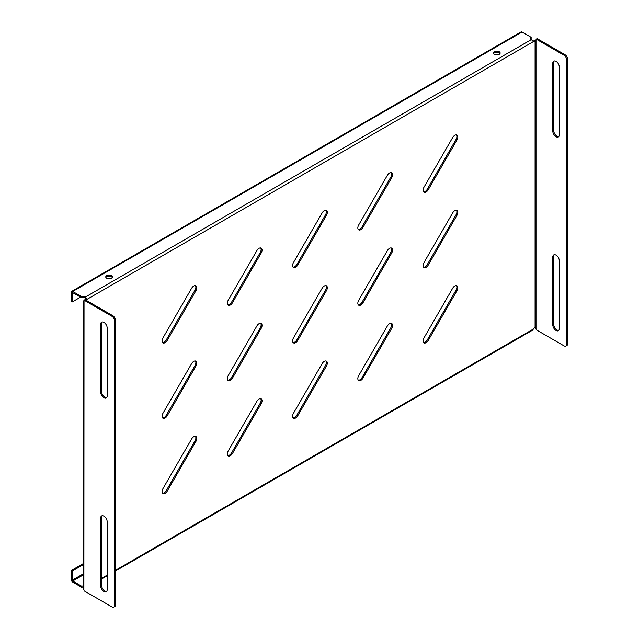 <?xml version="1.0" encoding="UTF-8"?>
<svg xmlns="http://www.w3.org/2000/svg" width="639" height="639" viewBox="0 0 639 639"><rect width="100%" height="100%" fill="white"/><g stroke="black" fill="none" stroke-linecap="round" stroke-linejoin="round"><path stroke-width="0.96" d="M103.925 397.762A4.617 2.668 -120 0 0 106.234 397.985A4.617 2.668 -120 0 0 107.192 395.876L107.192 328.063A4.617 2.668 -120 0 0 105.179 323.414A4.617 2.668 -120 0 0 101.617 322.184A4.617 2.668 -120 0 0 100.666 324.292L100.666 392.106A4.617 2.668 -120 0 0 103.925 397.762M102.136 321.992A4.617 2.668 -120 0 0 101.593 323.757L101.593 391.571A4.617 2.668 -120 0 0 104.86 397.218A4.617 2.668 -120 0 0 106.649 397.634M103.925 591.514A4.617 2.668 -120 0 0 106.234 591.746A4.617 2.668 -120 0 0 107.192 589.629L107.192 521.815A4.617 2.668 -120 0 0 105.179 517.175A4.617 2.668 -120 0 0 101.617 515.937A4.617 2.668 -120 0 0 100.666 518.045L100.666 585.867A4.617 2.668 -120 0 0 103.925 591.514M102.136 515.753A4.617 2.668 -120 0 0 101.593 517.51L101.593 585.324A4.617 2.668 -120 0 0 104.86 590.979A4.617 2.668 -120 0 0 106.649 591.394M559.309 134.845A4.617 2.668 60 0 1 558.358 136.962A4.617 2.668 60 0 1 556.05 136.73A4.617 2.668 60 0 1 552.783 131.075L552.783 63.261A4.617 2.668 60 0 1 553.741 61.152A4.617 2.668 60 0 1 557.296 62.39A4.617 2.668 60 0 1 559.309 67.031L559.309 134.845M558.774 136.61A4.617 2.668 60 0 1 556.976 136.195A4.617 2.668 60 0 1 553.717 130.54L553.717 62.726A4.617 2.668 60 0 1 554.253 60.969M559.309 328.606A4.617 2.668 60 0 1 558.358 330.714A4.617 2.668 60 0 1 556.05 330.483A4.617 2.668 60 0 1 552.783 324.836L552.783 257.022A4.617 2.668 60 0 1 553.741 254.905A4.617 2.668 60 0 1 557.296 256.143A4.617 2.668 60 0 1 559.309 260.784L559.309 328.606M558.774 330.363A4.617 2.668 60 0 1 556.976 329.948A4.617 2.668 60 0 1 553.717 324.3L553.717 256.479A4.617 2.668 60 0 1 554.253 254.721M452.652 288.269A4.281 2.476 -60 0 1 454.792 286.008A4.281 2.476 -60 0 1 456.933 285.793A4.281 2.476 -60 0 1 456.933 290.745L428.258 340.411A4.281 2.476 -60 0 1 423.976 342.879A4.281 2.476 -60 0 1 423.976 337.935L452.652 288.269M387.394 325.946A4.281 2.476 -60 0 1 389.534 323.685A4.281 2.476 -60 0 1 391.675 323.47A4.281 2.476 -60 0 1 391.675 328.414L363.008 378.08A4.281 2.476 -60 0 1 358.719 380.556A4.281 2.476 -60 0 1 358.719 375.612L387.394 325.946M322.136 363.615A4.281 2.476 -60 0 1 324.285 361.354A4.281 2.476 -60 0 1 326.425 361.147A4.281 2.476 -60 0 1 326.425 366.091L297.75 415.757A4.281 2.476 -60 0 1 293.469 418.233A4.281 2.476 -60 0 1 293.469 413.281L322.136 363.615M256.886 401.292A4.281 2.476 -60 0 1 259.027 399.032A4.281 2.476 -60 0 1 261.167 398.816A4.281 2.476 -60 0 1 261.167 403.768L232.492 453.434A4.281 2.476 -60 0 1 228.211 455.903A4.281 2.476 -60 0 1 228.211 450.958L256.886 401.292M191.628 438.969A4.281 2.476 -60 0 1 193.769 436.709A4.281 2.476 -60 0 1 195.917 436.493A4.281 2.476 -60 0 1 195.917 441.437L167.242 491.103A4.281 2.476 -60 0 1 162.953 493.58A4.281 2.476 -60 0 1 162.953 488.635L191.628 438.969M452.652 212.923A4.281 2.476 -60 0 1 454.792 210.662A4.281 2.476 -60 0 1 456.933 210.447A4.281 2.476 -60 0 1 456.933 215.391L428.258 265.057A4.281 2.476 -60 0 1 423.976 267.533A4.281 2.476 -60 0 1 423.976 262.581L452.652 212.923M387.394 250.592A4.281 2.476 -60 0 1 389.534 248.331A4.281 2.476 -60 0 1 391.675 248.124A4.281 2.476 -60 0 1 391.675 253.068L363.008 302.734A4.281 2.476 -60 0 1 358.719 305.21A4.281 2.476 -60 0 1 358.719 300.258L387.394 250.592M322.136 288.269A4.281 2.476 -60 0 1 324.285 286.008A4.281 2.476 -60 0 1 326.425 285.793A4.281 2.476 -60 0 1 326.425 290.745L297.75 340.403A4.281 2.476 -60 0 1 293.469 342.879A4.281 2.476 -60 0 1 293.469 337.935L322.136 288.269M256.886 325.946A4.281 2.476 -60 0 1 259.027 323.685A4.281 2.476 -60 0 1 261.167 323.47A4.281 2.476 -60 0 1 261.167 328.414L232.492 378.08A4.281 2.476 -60 0 1 228.211 380.556A4.281 2.476 -60 0 1 228.211 375.604L256.886 325.946M191.628 363.615A4.281 2.476 -60 0 1 193.769 361.354A4.281 2.476 -60 0 1 195.917 361.147A4.281 2.476 -60 0 1 195.917 366.091L167.242 415.757A4.281 2.476 -60 0 1 162.953 418.226A4.281 2.476 -60 0 1 162.953 413.281L191.628 363.615M452.652 137.569A4.281 2.476 -60 0 1 454.792 135.308A4.281 2.476 -60 0 1 456.933 135.101A4.281 2.476 -60 0 1 456.933 140.045L428.258 189.711A4.281 2.476 -60 0 1 423.976 192.179A4.281 2.476 -60 0 1 423.976 187.235L452.652 137.569M387.394 175.246A4.281 2.476 -60 0 1 389.534 172.985A4.281 2.476 -60 0 1 391.675 172.77A4.281 2.476 -60 0 1 391.675 177.722L363.008 227.38A4.281 2.476 -60 0 1 358.719 229.856A4.281 2.476 -60 0 1 358.719 224.912L387.394 175.246M322.136 212.923A4.281 2.476 -60 0 1 324.285 210.654A4.281 2.476 -60 0 1 326.425 210.447A4.281 2.476 -60 0 1 326.425 215.391L297.75 265.057A4.281 2.476 -60 0 1 293.469 267.533A4.281 2.476 -60 0 1 293.469 262.581L322.136 212.923M256.886 250.592A4.281 2.476 -60 0 1 259.027 248.331A4.281 2.476 -60 0 1 261.167 248.116A4.281 2.476 -60 0 1 261.167 253.068L232.492 302.734A4.281 2.476 -60 0 1 228.211 305.202A4.281 2.476 -60 0 1 228.211 300.258L256.886 250.592M191.628 288.269A4.281 2.476 -60 0 1 193.769 286.008A4.281 2.476 -60 0 1 195.917 285.793A4.281 2.476 -60 0 1 195.917 290.745L167.242 340.403A4.281 2.476 -60 0 1 162.953 342.879A4.281 2.476 -60 0 1 162.953 337.935L191.628 288.269M115.579 570.923L532.511 330.211L533.373 329.045A2.636 1.526 -60 0 1 534.603 327.799A2.636 1.526 -60 0 1 535.075 327.591L536.001 328.71A2.636 1.526 60 0 1 536.201 329.796L563.973 345.827A3.954 2.284 60 0 0 565.946 346.018L566.881 345.483A3.954 2.284 60 0 0 567.704 343.67L566.769 344.213A3.954 2.284 60 0 1 565.946 346.018M423.561 342.52A4.281 2.476 120 0 0 427.323 339.868L455.998 290.202A4.281 2.476 120 0 0 456.414 285.617M358.303 380.197A4.281 2.476 120 0 0 362.073 377.545L390.748 327.879A4.281 2.476 120 0 0 391.164 323.294M293.053 417.874A4.281 2.476 120 0 0 296.815 415.222L325.491 365.556A4.281 2.476 120 0 0 325.906 360.963M227.796 455.543A4.281 2.476 120 0 0 231.566 452.891L260.241 403.225A4.281 2.476 120 0 0 260.648 398.64M162.546 493.22A4.281 2.476 120 0 0 166.308 490.568L194.983 440.902A4.281 2.476 120 0 0 195.398 436.309M423.561 267.174A4.281 2.476 120 0 0 427.323 264.522L455.998 214.856A4.281 2.476 120 0 0 456.414 210.263M358.303 304.851A4.281 2.476 120 0 0 362.073 302.191L390.748 252.533A4.281 2.476 120 0 0 391.164 247.94M293.053 342.52A4.281 2.476 120 0 0 296.815 339.868L325.491 290.202A4.281 2.476 120 0 0 325.906 285.617M227.796 380.197A4.281 2.476 120 0 0 231.566 377.545L260.241 327.879A4.281 2.476 120 0 0 260.648 323.286M162.546 417.874A4.281 2.476 120 0 0 166.308 415.214L194.983 365.556A4.281 2.476 120 0 0 195.398 360.963M423.561 191.828A4.281 2.476 120 0 0 427.323 189.168L455.998 139.51A4.281 2.476 120 0 0 456.414 134.917M358.303 229.497A4.281 2.476 120 0 0 362.073 226.845L390.748 177.179A4.281 2.476 120 0 0 391.164 172.594M293.053 267.174A4.281 2.476 120 0 0 296.815 264.522L325.491 214.856A4.281 2.476 120 0 0 325.906 210.263M227.796 304.851A4.281 2.476 120 0 0 231.566 302.191L260.241 252.533A4.281 2.476 120 0 0 260.648 247.94M162.546 342.52A4.281 2.476 120 0 0 166.308 339.868L194.983 290.202A4.281 2.476 120 0 0 195.398 285.617M83.31 301.033L83.31 588.136L83.885 589.741A2.636 1.526 60 0 1 84.084 590.827L111.849 606.85A3.954 2.284 -120 0 0 113.83 607.05A3.954 2.284 -120 0 0 114.645 605.237L114.645 321.066A3.954 2.284 -120 0 0 111.849 316.217L84.084 300.186A2.636 1.526 60 0 1 83.885 301.041L83.885 300.546A2.636 1.526 120 0 0 84.068 300.482M85.115 299.707A2.636 1.526 120 0 0 85.586 299.092L85.738 297.926A2.636 1.526 180 0 0 85.546 297.806A2.636 1.526 180 0 0 81.824 297.806L81.824 296.728A2.636 1.526 180 0 1 85.546 296.728A2.636 1.526 180 0 1 85.738 296.847L86.513 299.627L85.586 299.092M533.03 41.168A2.636 1.526 120 0 0 534.14 40.592L536.113 39.778M534.14 40.592L535.075 41.128A2.636 1.526 -60 0 1 533.373 41.639L531.352 39.578A2.636 1.526 180 0 1 531.145 39.466A2.636 1.526 180 0 1 530.37 38.388A2.636 1.526 180 0 1 531.145 37.318L531.145 38.388A2.636 1.526 180 0 0 530.546 38.931M83.885 589.741L84.036 300.634M533.373 41.639L86.513 299.627A2.636 1.526 -60 0 1 86.049 300.25M83.885 301.041L83.885 300.546M83.31 564.668L72.231 571.066L72.231 580.212L72.702 581.019L81.824 586.29A2.636 1.526 180 0 1 83.31 585.859M566.769 344.213L566.769 60.034L567.704 59.499A3.954 2.284 60 0 0 564.9 54.65L537.135 38.62L536.201 39.163A2.636 1.526 60 0 1 536.001 40.017L535.794 40.417M536.001 328.71L536.001 40.017L535.075 41.128L535.075 327.591M567.704 59.499L567.704 343.67M493.691 53.572A3.299 1.901 180 0 1 499.179 52.765A3.299 1.901 180 0 1 500.01 53.572M105.89 277.47A3.299 1.901 180 0 1 111.386 276.663A3.299 1.901 180 0 1 112.216 277.47M80.626 297.111L72.231 301.959L72.367 292.502L81.824 297.806M83.31 586.929A2.636 1.526 0 0 0 81.824 587.361L81.824 586.29M81.824 587.361L72.702 582.097A1.981 1.142 60 0 1 71.296 579.677L71.296 570.523L72.231 571.066M564.9 54.65L563.973 55.194A3.954 2.284 60 0 1 566.769 60.034M563.973 55.194L536.201 39.163M499.179 51.695A3.299 1.901 180 0 1 500.145 53.037A3.299 1.901 180 0 1 498.116 54.794A3.299 1.901 180 0 1 494.522 54.387A3.299 1.901 180 0 1 493.556 53.037A3.299 1.901 180 0 1 495.592 51.28A3.299 1.901 180 0 1 499.179 51.695M111.386 275.585A3.299 1.901 180 0 1 112.352 276.935A3.299 1.901 180 0 1 110.315 278.692A3.299 1.901 180 0 1 106.721 278.277A3.299 1.901 180 0 1 105.762 276.935A3.299 1.901 180 0 1 107.791 275.169A3.299 1.901 180 0 1 111.386 275.585M81.824 296.728L72.702 291.464A1.981 1.142 60 0 0 71.712 291.368L521.033 31.95A1.981 1.142 -120 0 1 522.023 32.046L531.145 37.318M531.352 39.578L85.738 296.847L85.738 297.926M113.83 607.05L114.764 606.515A3.954 2.284 -120 0 0 115.579 604.702L115.579 320.522A3.954 2.284 -120 0 0 112.783 315.682L85.019 299.651L84.084 300.186M72.231 301.959L71.296 301.416L71.296 292.271A1.981 1.142 60 0 1 71.712 291.368M71.296 570.523L83.31 563.59M456.933 290.745L455.998 290.202M428.258 340.411L427.323 339.868M391.675 328.414L390.748 327.879M363.008 378.08L362.073 377.545M326.425 366.091L325.491 365.556M297.75 415.757L296.815 415.222M261.167 403.768L260.241 403.225M232.492 453.434L231.566 452.891M195.917 441.437L194.983 440.902M167.242 491.103L166.308 490.568M456.933 215.391L455.998 214.856M428.258 265.057L427.323 264.522M391.675 253.068L390.748 252.533M363.008 302.734L362.073 302.191M326.425 290.745L325.491 290.202M297.75 340.403L296.815 339.868M261.167 328.414L260.241 327.879M232.492 378.08L231.566 377.545M195.917 366.091L194.983 365.556M167.242 415.757L166.308 415.214M456.933 140.045L455.998 139.51M428.258 189.711L427.323 189.168M391.675 177.722L390.748 177.179M363.008 227.38L362.073 226.845M326.425 215.391L325.491 214.856M297.75 265.057L296.815 264.522M261.167 253.068L260.241 252.533M232.492 302.734L231.566 302.191M195.917 290.745L194.983 290.202M167.242 340.403L166.308 339.868M533.373 329.045L115.579 570.26M107.192 575.1L101.593 578.327M83.31 574.892L72.702 581.019M72.231 580.212L83.31 573.822M72.702 292.542L72.231 292.806M112.783 315.682L111.849 316.217M114.645 321.066L115.579 320.522M114.645 605.237L115.579 604.702M522.023 32.046L72.702 291.464M553.717 324.3L552.783 324.836M553.717 256.479L552.783 257.022M553.717 130.54L552.783 131.075M553.717 62.726L552.783 63.261M101.593 517.51L100.666 518.045M101.593 585.324L100.666 585.867M101.593 323.757L100.666 324.292M101.593 391.571L100.666 392.106M107.192 575.771L101.593 578.998"/></g></svg>
